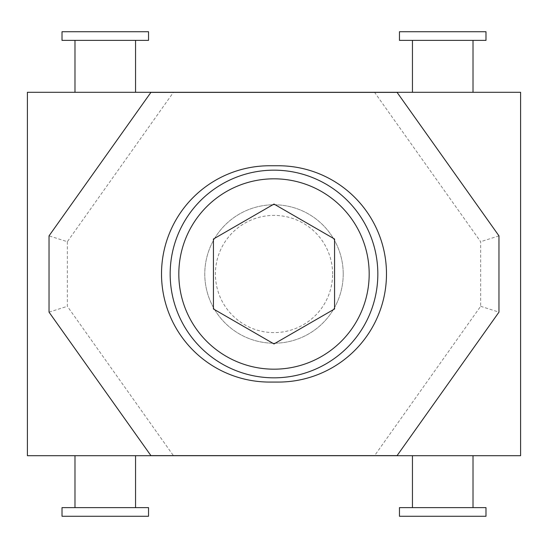 <?xml version="1.0" encoding="UTF-8"?>
<svg xmlns="http://www.w3.org/2000/svg" width="548" height="548" viewBox="0 0 548 548"><rect width="100%" height="100%" fill="white"/><g stroke="black" fill="none" stroke-linecap="round" stroke-linejoin="round"><path stroke-width="0.41" stroke-dasharray="2.74 2.06" d="M399.465 507.619L485.987 507.619M399.465 516.271L485.987 516.271M473.013 455.703L412.445 455.703L473.013 455.703M412.445 507.619L473.013 507.619L412.445 507.619M135.555 507.619L74.987 507.619L135.555 507.619M135.555 455.703L74.987 455.703L135.555 455.703M148.535 516.271L62.013 516.271M148.535 507.619L62.013 507.619M148.535 40.381L62.013 40.381M148.535 31.729L62.013 31.729M74.987 92.297L135.555 92.297L74.987 92.297M135.555 40.381L74.987 40.381L135.555 40.381M412.445 40.381L473.013 40.381L412.445 40.381M412.445 92.297L473.013 92.297L412.445 92.297M399.465 31.729L485.987 31.729M399.465 40.381L485.987 40.381M170.168 274A103.832 103.832 0 0 1 274 170.168A103.832 103.832 0 0 1 377.832 274A103.832 103.832 0 0 1 274 377.832A103.832 103.832 0 0 1 170.168 274M343.219 274A69.219 69.219 0 0 0 274 204.781A69.219 69.219 0 0 0 204.781 274A69.219 69.219 0 0 0 274 343.219A69.219 69.219 0 0 0 343.219 274A69.219 69.219 0 0 0 274 204.781A69.219 69.219 0 0 0 204.781 274A69.219 69.219 0 0 0 274 343.219A69.219 69.219 0 0 0 343.219 274M332.602 274A58.602 58.602 0 0 0 274 215.398A58.602 58.602 0 0 0 215.398 274A58.602 58.602 0 0 0 274 332.602A58.602 58.602 0 0 0 332.602 274M213.432 308.969L274 343.939L334.568 308.969L334.568 239.031L274 204.061L213.432 239.031L213.432 308.969M278.329 165.756L269.671 165.756A108.155 108.155 0 0 0 161.516 273.911A108.155 108.155 0 0 0 269.671 382.072L278.329 382.072A108.155 108.155 0 0 0 386.484 273.911A108.155 108.155 0 0 0 278.329 165.756M67.349 241.702L67.349 306.298L173.387 455.621L374.613 455.621L480.651 306.298L480.651 241.702L374.613 92.379L173.387 92.379L67.349 241.702L49.032 235.859M520.6 455.703L520.6 92.297L27.4 92.297L27.4 455.703L520.6 455.703M498.968 235.859L480.651 241.702M480.651 306.298L498.968 312.141M397.081 92.379L374.613 92.379M173.387 92.379L150.919 92.379M49.032 312.141L67.349 306.298M150.919 455.621L173.387 455.621M374.613 455.621L397.081 455.621"/><path stroke-width="0.82" d="M399.465 507.619L399.465 516.271L485.987 516.271L485.987 507.619L399.465 507.619M412.445 455.703L412.445 507.619M473.013 507.619L473.013 455.703M135.555 507.619L135.555 455.703M74.987 455.703L74.987 507.619M148.535 516.271L148.535 507.619L62.013 507.619L62.013 516.271L148.535 516.271M148.535 40.381L148.535 31.729L62.013 31.729L62.013 40.381L148.535 40.381M135.555 92.297L135.555 40.381M74.987 40.381L74.987 92.297M412.445 40.381L412.445 92.297M473.013 92.297L473.013 40.381M399.465 31.729L399.465 40.381L485.987 40.381L485.987 31.729L399.465 31.729M377.832 274A103.832 103.832 0 0 1 274 377.832A103.832 103.832 0 0 1 170.168 274A103.832 103.832 0 0 1 274 170.168A103.832 103.832 0 0 1 377.832 274A103.832 103.832 0 0 0 274 170.168A103.832 103.832 0 0 0 170.168 274M274 343.939L213.432 308.969L213.432 239.031L274 204.061L334.568 239.031L334.568 308.969L274 343.939M269.671 165.756L278.329 165.756A108.155 108.155 0 0 1 386.484 273.911A108.155 108.155 0 0 1 278.329 382.072L269.671 382.072A108.155 108.155 0 0 1 161.516 273.911A108.155 108.155 0 0 1 269.671 165.756M520.6 92.297L27.4 92.297L27.4 455.703L520.6 455.703L520.6 92.297M498.968 312.141L498.968 235.859L397.081 92.379L150.919 92.379L49.032 235.859L49.032 312.141L150.919 455.621L397.081 455.621L498.968 312.141M274 178.819A95.181 95.181 0 0 1 369.181 274A95.181 95.181 0 0 1 274 369.181A95.181 95.181 0 0 1 178.819 274A95.181 95.181 0 0 1 274 178.819"/></g></svg>
